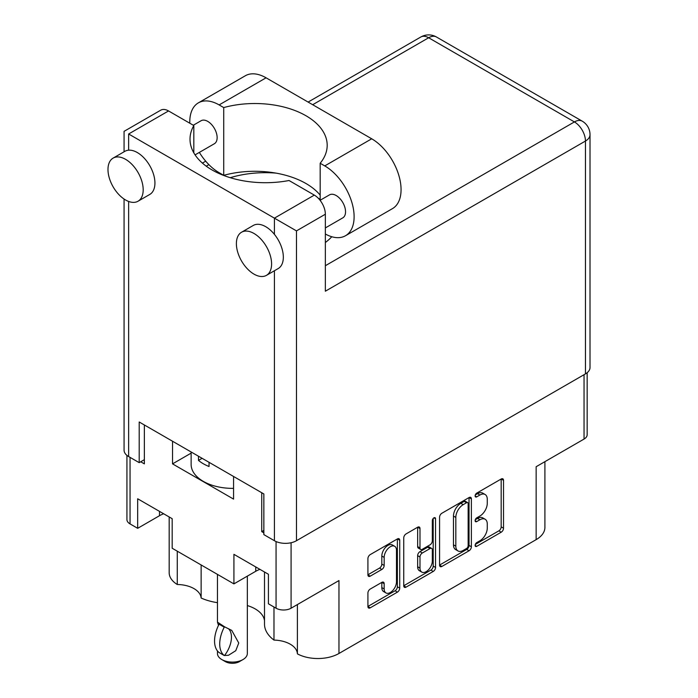 <?xml version="1.0" encoding="UTF-8"?>
<svg xmlns="http://www.w3.org/2000/svg" width="698" height="698" viewBox="0 0 698 698"><rect width="100%" height="100%" fill="white"/><g stroke="black" fill="none" stroke-linecap="round" stroke-linejoin="round"><path stroke-width="1.05" d="M177.266 551.176L177.266 584.505A24.404 14.091 180 0 1 194.009 588.632A24.404 14.091 180 0 1 201.137 598.02L201.137 564.961M297.4 604.564L297.4 653.86A29.874 17.249 0 0 0 338.966 653.476L536.151 539.633A29.874 17.249 180 0 0 544.902 527.435L544.902 461.666M273.982 607.016L273.982 640.083A24.404 14.091 180 0 1 290.255 644.193A24.404 14.091 180 0 1 297.4 653.86M264.507 620.662A32.204 18.593 0 0 0 255.163 608.892A32.204 18.593 0 0 0 247.336 605.567M394.684 546.298L392.337 544.946A8.716 5.034 120 0 0 387.975 545.382A8.716 5.034 120 0 0 381.815 556.053L384.162 557.414A8.716 5.034 120 0 1 390.322 546.735A8.716 5.034 120 0 1 394.684 546.298A8.716 5.034 120 0 1 396.49 550.294L396.49 581.818A8.716 5.034 120 0 1 392.686 590.595A8.716 5.034 120 0 1 385.968 592.934A8.716 5.034 120 0 1 384.162 588.938L384.162 583.685A3.254 1.885 120 0 0 383.49 582.193A3.254 1.885 120 0 0 381.858 582.35L370.219 589.068A3.254 1.885 120 0 0 367.916 593.064L367.916 606.501A3.254 1.885 120 0 0 368.596 607.993A3.254 1.885 120 0 0 370.219 607.827L397.415 592.131A3.254 1.885 120 0 0 399.718 588.144L399.718 540.252A3.254 1.885 120 0 0 399.038 538.76A3.254 1.885 120 0 0 397.415 538.917L370.219 554.613A3.254 1.885 120 0 0 367.916 558.609L367.916 574.838A3.254 1.885 120 0 0 368.596 576.33A3.254 1.885 120 0 0 370.219 576.164L381.858 569.446A3.254 1.885 120 0 0 384.162 565.459L384.162 557.414M433.929 517.829L435.543 518.762A2.277 1.317 120 0 0 435.072 517.724A2.277 1.317 120 0 0 433.929 517.829A2.277 1.317 120 0 0 432.324 520.629L432.324 540.845A3.254 1.885 120 0 1 430.012 544.841L422.299 549.291A3.254 1.885 120 0 1 420.667 549.457A3.254 1.885 120 0 1 419.995 547.965L419.995 528.543A3.254 1.885 120 0 0 419.315 527.051A3.254 1.885 120 0 0 417.692 527.208L419.995 528.543M536.151 539.633L536.151 466.718L584.043 439.068A10.627 6.134 0 0 0 587.158 434.732L587.158 372.715M126.931 455.384L126.931 519.574A10.627 6.134 0 0 0 130.046 523.91L137.672 528.316L159.502 515.709A24.404 14.091 180 0 1 163.672 513.78M137.672 528.316L137.672 498.773L172.179 518.693L172.179 548.244L233.917 583.886L255.747 571.278A24.404 14.091 180 0 1 259.918 569.35M273.982 640.083A44.82 25.878 180 0 1 264.507 624.169L264.507 571.994M217.453 602.671A44.82 25.878 180 0 1 201.137 598.02M177.266 584.505A29.874 17.249 180 0 1 169.178 572.7L169.178 516.965M233.917 583.886L233.917 554.334L268.425 574.262L268.425 603.805L276.059 608.211A10.627 6.134 0 0 0 291.083 608.211L291.083 542.747M263.853 530.419L261.733 531.64L263.853 532.853M261.733 531.64L261.733 492.736M172.537 441.241L172.537 463.873L233.568 499.105L233.568 476.472M140.726 461.771L144.364 463.873L144.364 424.977M338.966 653.476L338.966 580.562L291.083 608.211M439.574 517.235L439.574 565.127A3.254 1.885 120 0 0 440.255 566.619A3.254 1.885 120 0 0 441.886 566.453L469.073 550.757A3.254 1.885 120 0 0 471.377 546.77L471.377 498.878A3.254 1.885 120 0 0 470.705 497.386A3.254 1.885 120 0 0 469.073 497.543L441.886 513.239A3.254 1.885 120 0 0 439.574 517.235M479.901 540.784L476.734 542.608A2.277 1.317 120 0 0 475.242 544.623A2.277 1.317 120 0 0 475.591 546.447A2.277 1.317 120 0 0 476.734 546.333L501.216 532.199A3.254 1.885 120 0 0 503.52 528.212L503.52 480.32A3.254 1.885 120 0 0 502.848 478.828A3.254 1.885 120 0 0 501.216 478.985L476.734 493.12A2.277 1.317 120 0 0 475.242 495.135A2.277 1.317 120 0 0 475.591 496.959A2.277 1.317 120 0 0 476.734 496.845L479.901 495.022A10.426 6.02 120 0 1 485.119 494.498A10.426 6.02 120 0 1 487.274 499.279L487.274 503.267A10.426 6.02 120 0 1 479.901 516.04L476.734 517.864A2.277 1.317 120 0 0 475.242 519.879A2.277 1.317 120 0 0 475.591 521.703A2.277 1.317 120 0 0 476.734 521.589L479.901 519.766A10.426 6.02 120 0 1 485.119 519.242A10.426 6.02 120 0 1 487.274 524.024L487.274 528.011A10.426 6.02 120 0 1 479.901 540.784M403.749 585.762L430.893 570.091L433.24 571.444A3.254 1.885 120 0 0 435.543 567.457L435.543 518.762M433.24 571.444L406.053 587.14A3.254 1.885 120 0 1 404.421 587.306A3.254 1.885 120 0 1 403.749 585.814L403.749 537.922A3.254 1.885 120 0 1 406.053 533.926L417.692 527.208M485.119 519.242L482.772 517.89A10.426 6.02 120 0 0 477.554 518.405L479.901 519.766M475.294 519.713L477.554 518.405M485.119 494.498L482.772 493.146A10.426 6.02 120 0 0 477.554 493.661L479.901 495.022M475.294 494.969L477.554 493.661M475.294 544.457L498.869 530.846A3.254 1.885 120 0 0 501.173 526.859L501.173 479.011M439.574 565.075L466.726 549.405A3.254 1.885 120 0 0 469.03 545.408L469.03 497.569M466.534 548.497A2.277 1.317 120 0 0 468.149 545.705L468.149 503.668A2.277 1.317 120 0 0 467.677 502.621A2.277 1.317 120 0 0 466.534 502.735L463.193 504.663A10.426 6.02 120 0 0 455.82 517.436L455.82 546.168A10.426 6.02 120 0 0 457.984 550.94A10.426 6.02 120 0 0 463.193 550.425L466.534 548.497M467.677 502.621L465.33 501.269A2.277 1.317 120 0 0 464.187 501.382L466.534 502.735M457.984 550.94L455.637 549.588A10.426 6.02 120 0 1 453.473 544.815L453.473 516.075A10.426 6.02 120 0 1 460.846 503.31L464.187 501.382M417.648 527.234L417.648 546.613A3.254 1.885 120 0 0 418.32 548.105L420.667 549.457M433.196 518.466L433.196 566.095L435.543 567.457M419.995 568.12A8.716 5.034 120 0 0 421.801 572.107A8.716 5.034 120 0 0 428.511 569.777A8.716 5.034 120 0 0 432.324 561L432.324 549.893A3.254 1.885 120 0 0 431.643 548.401A3.254 1.885 120 0 0 430.012 548.567L422.299 553.017A3.254 1.885 120 0 0 419.995 557.013L419.995 568.12L417.648 566.767A8.716 5.034 120 0 0 419.454 570.755L421.801 572.107M431.643 548.401L429.296 547.049A3.254 1.885 120 0 0 427.665 547.206L430.012 548.567M417.648 566.767L417.648 555.652A3.254 1.885 120 0 1 419.952 551.664L427.665 547.206M430.893 570.091A3.254 1.885 120 0 0 433.196 566.095M385.968 592.934L383.621 591.572A8.716 5.034 120 0 1 381.815 587.585L381.815 582.376M367.916 574.786L379.511 568.093A3.254 1.885 120 0 0 381.815 564.106L381.815 556.053M367.916 606.449L395.068 590.778A3.254 1.885 120 0 0 397.371 586.782L397.371 538.943M191.13 453.133L172.537 463.873M247.336 576.138L247.336 653.476A14.937 8.629 180 0 1 242.956 659.575A14.937 8.629 180 0 1 228.525 661.809A14.937 8.629 180 0 1 221.833 659.575A14.937 8.629 180 0 1 217.453 653.476L217.453 650.929M228.525 655.265L224.241 655.518A26.725 15.426 -60 0 1 224.241 627.188L224.73 626.9L231.745 630.399L238.751 642.998L235.767 650.693L228.525 655.265M218.491 625.373L217.471 622.154L224.73 626.9M242.956 659.575L239.44 661.608A9.955 5.75 180 0 1 229.816 663.1A9.955 5.75 180 0 1 225.349 661.608L221.833 659.575M224.241 627.188L219.076 624.204A26.725 15.426 120 0 0 219.076 652.534L224.241 655.518M219.076 624.204L219.565 623.925M228.421 628.671A20.582 11.883 -60 0 1 224.73 655.239M233.568 488.364A41.496 23.959 180 0 1 203.284 481.358A41.496 23.959 180 0 1 191.13 464.414L191.13 451.972M209.042 462.32L209.042 466.508A41.496 23.959 180 0 1 203.284 463.734A41.496 23.959 180 0 1 198.485 460.41L198.485 456.222M202.115 458.316L198.485 460.41M320.173 195.126A72.374 41.784 -0 0 0 223.726 175.338L219.128 172.685A41.496 23.959 60 0 1 199.349 152.408M189.812 123.223A41.496 23.959 60 0 1 189.786 121.862A41.496 23.959 60 0 1 198.38 102.859A41.496 23.959 60 0 1 219.128 104.918L223.726 107.571L223.726 175.338M271.592 263.957A24.901 14.379 -120 0 0 260.729 238.908A24.901 14.379 -120 0 0 241.543 232.233A24.901 14.379 -120 0 0 236.386 243.628A24.901 14.379 -120 0 0 247.249 268.686A24.901 14.379 -120 0 0 266.435 275.361A24.901 14.379 -120 0 0 271.592 263.957M266.435 275.361L278.179 268.582A24.901 14.379 -120 0 0 283.336 257.187A24.901 14.379 -120 0 0 274.41 234.354A24.901 14.379 -120 0 0 253.278 225.454L241.543 232.233M143.186 189.83A24.901 14.379 -120 0 0 132.323 164.772A24.901 14.379 -120 0 0 113.137 158.097A24.901 14.379 -120 0 0 107.981 169.501A24.901 14.379 -120 0 0 118.843 194.55A24.901 14.379 -120 0 0 138.029 201.225A24.901 14.379 -120 0 0 143.186 189.83M138.029 201.225L149.773 194.445A24.901 14.379 -120 0 0 154.93 183.051A24.901 14.379 -120 0 0 128.633 150.183A24.901 14.379 -120 0 0 124.872 151.326L113.137 158.097M325.355 242.529A75.358 43.512 -0 0 0 331.794 236.744M275.954 173.113A75.358 43.512 -0 0 0 230.244 177.693M318.209 198.171A75.358 43.512 180 0 1 320.173 199.331M193.294 125.239L201.103 120.728A13.279 7.669 60 0 1 211.337 124.288A13.279 7.669 60 0 1 217.139 137.646A13.279 7.669 60 0 1 214.382 143.727L195.074 154.877M320.077 200.309L329.508 194.864A13.279 7.669 60 0 1 339.743 198.415A13.279 7.669 60 0 1 345.545 211.782A13.279 7.669 60 0 1 342.788 217.863L325.355 227.932M128.633 133.99L274.41 218.151L314.318 195.108L289.033 180.512A75.358 43.512 -0 0 1 190.013 139.207A75.358 43.512 -0 0 1 193.826 125.544L168.541 110.947L128.633 133.99C122.682 130.552 122.682 130.552 128.633 133.99L128.633 150.183M585.456 373.884L585.456 141.04A15.6 9.004 180 0 0 590.019 134.67L590.019 367.514A15.6 9.004 180 0 1 585.456 373.884L296.476 540.714A15.6 9.004 180 0 1 274.41 540.714L263.853 534.616L263.853 493.957L139.199 421.993L139.199 462.652L128.633 456.553A15.6 9.004 180 0 1 124.069 450.184L124.069 199.043M314.318 195.108A15.6 9.004 60 0 1 325.355 214.225L325.355 291.206L585.456 141.04A15.6 9.004 60 0 0 574.419 121.923L428.642 37.762L312.678 104.717M139.199 462.652L144.364 459.668M124.069 151.789L124.069 131.346L160.741 110.179A15.6 9.004 60 0 1 168.541 110.947M193.826 125.544L193.826 152.862M325.355 214.225L296.476 230.89L274.41 218.151L274.41 234.354M198.38 102.859L245.33 75.759A41.496 23.959 60 0 1 266.078 77.81L371.711 138.797A41.496 23.959 60 0 1 398.828 175.364A41.496 23.959 60 0 1 392.468 208.623L345.519 235.723A41.496 23.959 60 0 1 325.355 234.005M320.173 200.256L320.173 163.253L324.762 165.906A41.496 23.959 60 0 1 351.879 202.472A41.496 23.959 60 0 1 345.519 235.723M320.173 163.253A72.374 41.784 -0 0 0 327.188 145.306A72.374 41.784 -0 0 0 223.726 107.571M584.043 439.068L584.043 374.695M130.046 523.91L130.046 457.365M276.059 608.211L276.059 541.543M475.12 520.664L476.734 521.589M475.12 495.92L476.734 496.845M501.216 478.985L503.52 480.32M501.173 526.859L503.52 528.212M498.869 530.846L501.216 532.199M475.12 545.408L476.734 546.333M469.073 497.543L471.377 498.878M469.03 545.408L471.377 546.77M466.726 549.405L469.073 550.757M439.574 565.127L441.886 566.453M460.846 503.31L463.193 504.663M453.473 516.075L455.82 517.436M453.473 544.815L455.82 546.168M403.749 585.814L406.053 587.14M417.648 546.613L419.995 547.965M419.952 551.664L422.299 553.017M417.648 555.652L419.995 557.013M381.858 582.35L384.162 583.685M381.815 587.585L384.162 588.938M381.815 564.106L384.162 565.459M379.511 568.093L381.858 569.446M367.916 574.838L370.219 576.164M397.415 538.917L399.718 540.252M397.371 586.782L399.718 588.144M395.068 590.778L397.415 592.131M367.916 606.501L370.219 607.827M255.747 566.942L255.747 571.278M159.502 511.372L159.502 515.709M274.41 540.714L274.41 270.754M128.633 201.443L128.633 456.553M325.355 265.72L574.419 121.923A15.6 9.004 120 0 1 582.219 121.155L436.442 36.994A15.6 9.004 120 0 0 428.642 37.762A15.6 9.004 60 0 0 420.842 36.994L308.106 102.074M208.885 164.641L206.233 166.168M296.476 230.89L296.476 540.714M324.762 165.906L371.711 138.797M219.128 104.918L266.078 77.81M217.453 574.375L217.453 622.162M205.718 161.194L202.403 163.105M436.442 36.994A15.6 15.6 0 0 0 420.842 36.994M590.019 134.67A15.6 15.6 0 0 0 582.219 121.155"/></g></svg>
